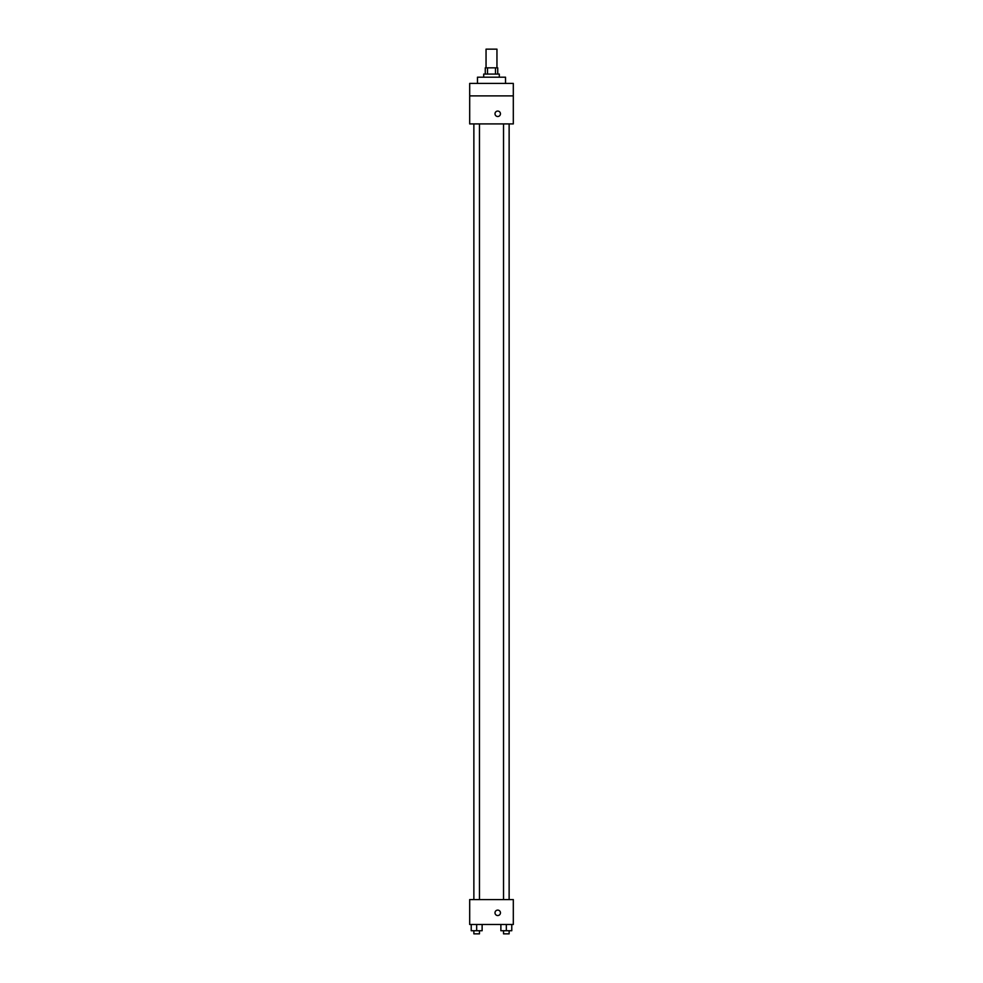 <?xml version="1.0" encoding="UTF-8"?>
<svg xmlns="http://www.w3.org/2000/svg" width="983" height="983" viewBox="0 0 983 983"><rect width="100%" height="100%" fill="white"/><g stroke="black" fill="none" stroke-linecap="round" stroke-linejoin="round"><path stroke-width="1.47" d="M496.956 67.839L496.956 49.15L486.044 49.15L486.044 67.839M487.507 74.069L487.507 67.839L485.27 67.839L485.27 74.069M487.507 67.839L497.73 67.839L497.73 74.069M495.493 74.069L495.493 67.839M483.71 77.19L483.71 74.069L499.29 74.069L499.29 77.19M505.52 83.42L505.52 77.19L477.48 77.19L477.48 83.42M469.69 83.42L513.31 83.42L513.31 95.879L469.69 95.879L469.69 83.42M513.31 95.879L513.31 123.919L469.69 123.919L469.69 95.879M497.73 116.51A2.728 2.728 0 0 1 495.371 112.431A2.728 2.728 0 0 1 500.089 112.431A2.728 2.728 0 0 1 497.73 116.51M469.69 899.58L513.31 899.58L513.31 924.499L469.69 924.499L469.69 899.58M497.73 915.554A2.728 2.728 0 0 1 495.371 911.462A2.728 2.728 0 0 1 500.089 911.462A2.728 2.728 0 0 1 497.73 915.554M500.875 924.499L500.875 930.729L511.774 930.729L511.774 924.499L511.774 930.729M506.331 930.729L506.331 924.499M509.133 930.729L509.133 933.85L503.529 933.85L503.529 930.729M471.226 924.499L471.226 930.729L482.125 930.729L482.125 924.499L482.125 930.729M476.669 930.729L476.669 924.499M479.471 930.729L479.471 933.85L473.867 933.85L473.867 930.729M503.529 123.919L503.529 899.58M509.133 123.919L509.133 899.58M479.471 899.58L479.471 123.919M473.867 899.58L473.867 123.919"/></g></svg>
